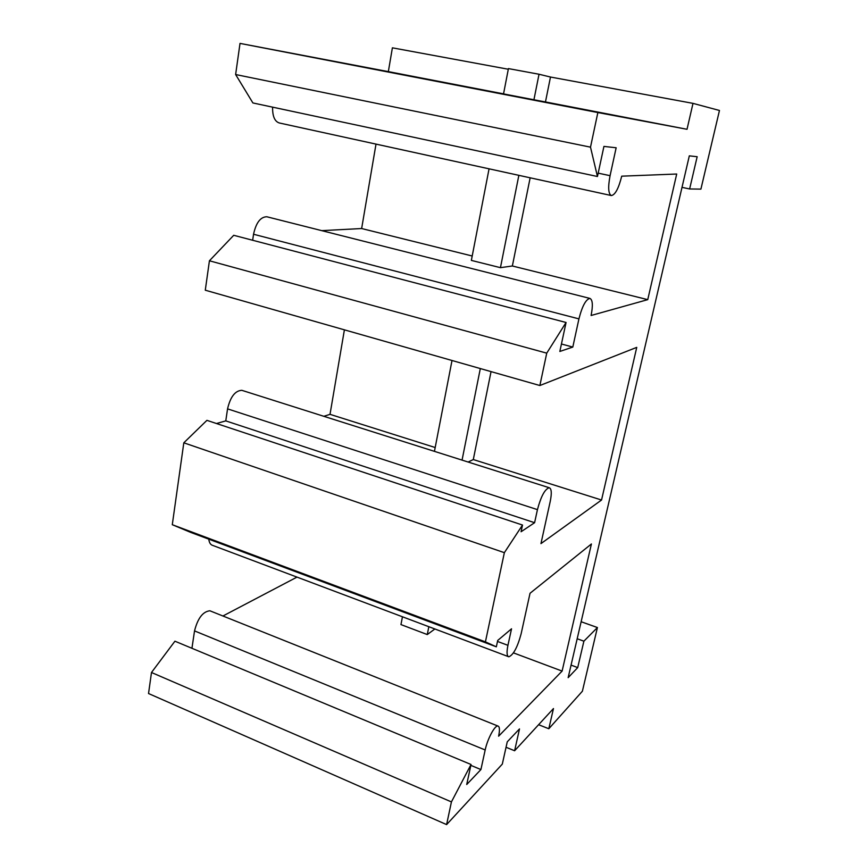 <?xml version="1.0" encoding="UTF-8"?>
<svg xmlns="http://www.w3.org/2000/svg" width="868" height="868" viewBox="0 0 868 868"><rect width="100%" height="100%" fill="white"/><g stroke="black" fill="none" stroke-linecap="round" stroke-linejoin="round"><path stroke-width="1.3" d="M590.5 147.159L597.455 176.508L252.892 102.945L235.629 74.529L590.5 147.159L597.857 112.547L687.022 129.289L693 103.368L719.463 110.475L700.91 189.115L689.626 188.964L697.167 156.717L689.322 155.849L568.149 677.669L577.719 667.59L583.893 641.181L597.423 627.542L582.385 691.221L548.815 728.74L553.469 708.559L514.615 750.755L519.498 728.914L507.259 741.815L502.312 764.1L446.608 824.6L451.425 801.913L151.488 672.494L174.924 641.202L471.031 764.491L451.425 801.913M530.153 177.81L512.359 265.988L500.445 267.669L471.357 260.4L489.064 168.826M434.445 451.36L452.011 360.491M434.879 628.975L427.273 634.562L400.951 624.591L402.459 616.79M462.058 460.116L480.319 368.553M427.273 634.562L428.835 626.707M500.445 267.669L518.858 175.336M533.928 99.766L503.538 93.907L508.431 68.594L539.028 74.247L533.928 99.766L545.462 101.947L550.486 77.035L539.028 74.247M491.049 371.613L473.299 459.552L468.134 462.036M687.022 129.289L545.462 101.947M693 103.368L550.486 77.035M508.312 69.245L392.39 47.827L388.343 71.621L240.013 43.4L235.629 74.529M503.548 93.863L388.343 71.621M496.333 646.823L190.689 532.388L172.287 524.706L485.418 641.864L496.333 646.823L497.7 640.465L511.534 628.801L507.932 645.325C506.532 652.378 506.825 656.208 508.832 656.805C513.4 654.917 517.491 647.278 521.115 633.879L530.033 593.278L591.412 543.976L562.106 671.083L513.455 652.877M222.924 615.998L296.986 577.111M562.106 671.083L498.623 736.183C499.914 729.912 499.675 726.527 497.885 726.017C494.825 725.192 487.415 739.069 485.179 749.974L480.915 769.558L470.847 765.359M323.829 416.304L330.014 414.34L344.401 329.84M330.014 414.34L435.183 447.53M473.299 459.552L601.546 500.022L540.959 543.607L550.236 501.389C551.885 493.187 551.549 488.63 549.216 487.729C544.876 489.107 540.948 496.409 537.444 509.635L534.601 522.699L521.082 531.737L522.514 525.042L504.362 552.666L183.81 442.81L206.92 420.351L522.514 525.042M597.455 176.508L603.933 146.41L616.15 147.766L610.074 175.683C607.882 187.325 608.316 193.944 611.376 195.56C615.206 194.866 618.656 188.399 621.716 176.171L676.704 174.023L647.745 299.644L591.097 315.485C593.072 305.449 592.67 299.753 589.914 298.408C585.857 299.319 582.189 306.144 578.934 318.881L572.804 347.07L559.838 351.453L566.066 322.484L546.742 353.146L209.427 260.78L205.282 290.205L539.863 385.522L636.743 347.374L601.546 500.022M647.745 299.644L512.359 265.988M191.936 648.288L194.53 630.906C197.741 618.276 202.862 611.571 209.882 610.779L210.881 611.18M480.915 769.558L466.724 784.509L471.031 764.491M508.247 656.577L212.823 545.451C210.577 544.854 209.221 542.76 208.787 539.158M566.066 322.484L233.72 235.293L209.427 260.78M572.804 347.07L561.444 344.01M252.653 240.262L253.543 234.251C256.06 222.729 260.487 216.892 266.812 216.761L267.236 216.87M472.203 256.006L361.641 228.534L376.007 144.11M321.746 230.638L361.641 228.534M611.376 195.56L279.268 122.963C274.668 121.455 272.443 116.182 272.595 107.144M216.479 423.519L225.778 420.882L227.557 408.871C230.367 396.86 235.119 390.676 241.825 390.318L242.595 390.567M225.778 420.882L534.601 522.699M539.863 385.522L546.742 353.146M597.857 112.547L240.013 43.4M485.418 641.864L504.362 552.666M183.81 442.81L172.287 524.706M151.488 672.494L148.536 693.532L446.608 824.6M514.615 750.755L506.044 747.272M548.815 728.74L538.594 724.715M597.423 627.542L581.137 621.738M583.893 641.181L577.187 638.75M577.719 667.59L571.068 665.116M689.626 188.964L682.009 187.358M485.179 749.974L194.53 630.906M507.932 645.325L497.483 641.441M578.934 318.881L253.543 234.251M610.074 175.683L598.182 173.155M227.557 408.871L537.444 509.635M497.885 726.017L209.882 610.779M589.914 298.408L266.812 216.761M549.216 487.729L241.825 390.318"/></g></svg>
